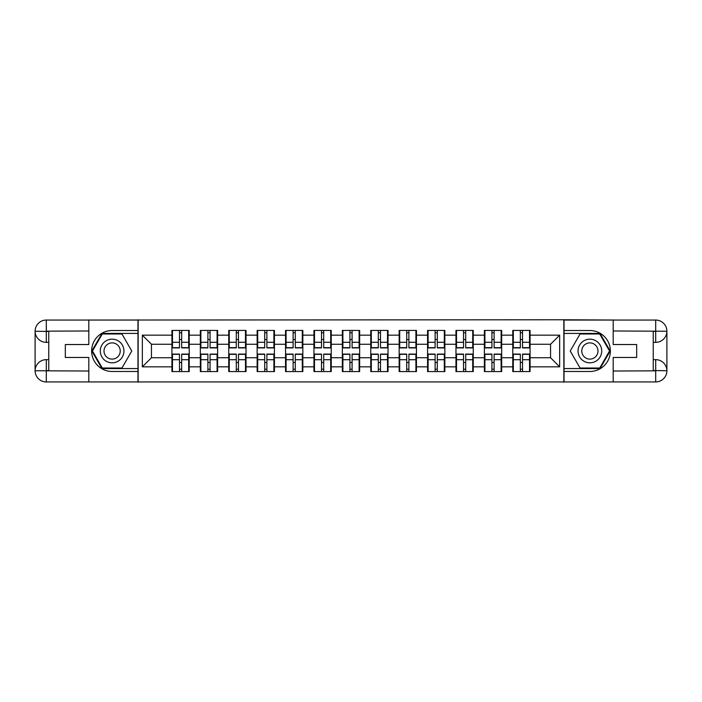 <?xml version="1.0" encoding="UTF-8"?>
<svg xmlns="http://www.w3.org/2000/svg" width="702" height="702" viewBox="0 0 702 702"><rect width="100%" height="100%" fill="white"/><g stroke="black" fill="none" stroke-linecap="round" stroke-linejoin="round"><path stroke-width="1.05" d="M83.898 381.949L618.102 381.949M530.071 362.565L529.527 362.565M513.32 362.565L512.776 362.565M512.776 339.435L513.32 339.435M529.527 339.435L530.071 339.435M530.071 337.074L529.527 337.074M513.32 337.074L512.776 337.074M512.776 364.926L513.32 364.926M529.527 364.926L530.071 364.926M501.667 362.565L501.123 362.565M484.915 362.565L484.371 362.565M484.371 339.435L484.915 339.435M501.123 339.435L501.667 339.435M501.667 337.074L501.123 337.074M484.915 337.074L484.371 337.074M484.371 364.926L484.915 364.926M501.123 364.926L501.667 364.926M473.262 362.565L472.718 362.565M456.511 362.565L455.967 362.565M455.967 339.435L456.511 339.435M472.718 339.435L473.262 339.435M473.262 337.074L472.718 337.074M456.511 337.074L455.967 337.074M455.967 364.926L456.511 364.926M472.718 364.926L473.262 364.926M444.857 362.565L444.313 362.565M428.106 362.565L427.562 362.565M427.562 339.435L428.106 339.435M444.313 339.435L444.857 339.435M444.857 337.074L444.313 337.074M428.106 337.074L427.562 337.074M427.562 364.926L428.106 364.926M444.313 364.926L444.857 364.926M416.453 362.565L415.909 362.565M399.701 362.565L399.157 362.565M399.157 339.435L399.701 339.435M415.909 339.435L416.453 339.435M416.453 337.074L415.909 337.074M399.701 337.074L399.157 337.074M399.157 364.926L399.701 364.926M415.909 364.926L416.453 364.926M388.048 362.565L387.504 362.565M371.305 362.565L370.753 362.565M370.753 339.435L371.305 339.435M387.504 339.435L388.048 339.435M388.048 337.074L387.504 337.074M371.305 337.074L370.753 337.074M370.753 364.926L371.305 364.926M387.504 364.926L388.048 364.926M359.652 362.565L359.099 362.565M342.901 362.565L342.348 362.565M342.348 339.435L342.901 339.435M359.099 339.435L359.652 339.435M359.652 337.074L359.099 337.074M342.901 337.074L342.348 337.074M342.348 364.926L342.901 364.926M359.099 364.926L359.652 364.926M331.247 362.565L330.695 362.565M314.496 362.565L313.952 362.565M313.952 339.435L314.496 339.435M330.695 339.435L331.247 339.435M331.247 337.074L330.695 337.074M314.496 337.074L313.952 337.074M313.952 364.926L314.496 364.926M330.695 364.926L331.247 364.926M302.843 362.565L302.299 362.565M286.091 362.565L285.547 362.565M285.547 339.435L286.091 339.435M302.299 339.435L302.843 339.435M302.843 337.074L302.299 337.074M286.091 337.074L285.547 337.074M285.547 364.926L286.091 364.926M302.299 364.926L302.843 364.926M274.438 362.565L273.894 362.565M257.687 362.565L257.143 362.565M257.143 339.435L257.687 339.435M273.894 339.435L274.438 339.435M274.438 337.074L273.894 337.074M257.687 337.074L257.143 337.074M257.143 364.926L257.687 364.926M273.894 364.926L274.438 364.926M246.033 362.565L245.489 362.565M229.282 362.565L228.738 362.565M228.738 339.435L229.282 339.435M245.489 339.435L246.033 339.435M246.033 337.074L245.489 337.074M229.282 337.074L228.738 337.074M228.738 364.926L229.282 364.926M245.489 364.926L246.033 364.926M217.629 362.565L217.085 362.565M200.877 362.565L200.333 362.565M200.333 339.435L200.877 339.435M217.085 339.435L217.629 339.435M217.629 337.074L217.085 337.074M200.877 337.074L200.333 337.074M200.333 364.926L200.877 364.926M217.085 364.926L217.629 364.926M618.102 320.051L563.846 319.77L563.846 382.23M563.846 319.77L83.898 320.051M138.154 382.23L138.154 319.77M550.552 357.739L550.552 344.261L530.071 344.261L530.071 357.739L550.552 357.739L559.661 366.839L559.661 335.161L530.071 335.161L530.071 330.423L512.776 330.423L512.776 344.261L501.667 344.261L501.667 357.739L512.776 357.739L512.776 344.261M559.661 366.839L530.071 366.839L530.071 371.577L512.776 371.577L512.776 366.839L501.667 366.839L501.667 371.577L484.371 371.577L484.371 366.839L473.262 366.839L473.262 371.577L455.967 371.577L455.967 366.839L444.857 366.839L444.857 371.577L427.562 371.577L427.562 366.839L416.453 366.839L416.453 371.577L399.157 371.577L399.157 366.839L388.048 366.839L388.048 371.577L370.753 371.577L370.753 366.839L359.652 366.839L359.652 371.577L342.348 371.577L342.348 366.839L331.247 366.839L331.247 371.577L313.952 371.577L313.952 366.839L302.843 366.839L302.843 371.577L285.547 371.577L285.547 366.839L274.438 366.839L274.438 371.577L257.143 371.577L257.143 366.839L246.033 366.839L246.033 371.577L228.738 371.577L228.738 366.839L217.629 366.839L217.629 371.577L200.333 371.577L200.333 366.839L189.224 366.839L189.224 371.577L171.929 371.577L171.929 366.839L142.339 366.839L142.339 335.161L171.929 335.161L171.929 344.261L151.448 344.261L151.448 357.739L171.929 357.739L171.929 344.261M512.776 335.161L501.667 335.161L501.667 330.423L484.371 330.423L484.371 335.161L473.262 335.161L473.262 330.423L455.967 330.423L455.967 335.161L444.857 335.161L444.857 330.423L427.562 330.423L427.562 335.161L416.453 335.161L416.453 330.423L399.157 330.423L399.157 335.161L388.048 335.161L388.048 330.423L370.753 330.423L370.753 335.161L359.652 335.161L359.652 330.423L342.348 330.423L342.348 335.161L331.247 335.161L331.247 330.423L313.952 330.423L313.952 335.161L302.843 335.161L302.843 330.423L285.547 330.423L285.547 335.161L274.438 335.161L274.438 330.423L257.143 330.423L257.143 335.161L246.033 335.161L246.033 330.423L228.738 330.423L228.738 335.161L217.629 335.161L217.629 330.423L200.333 330.423L200.333 335.161L189.224 335.161L189.224 330.423L171.929 330.423L171.929 335.161M512.776 357.739L512.776 366.839M501.667 357.739L501.667 366.839M501.667 335.161L501.667 344.261M473.262 357.739L484.371 357.739L484.371 344.261L473.262 344.261L473.262 366.839M484.371 357.739L484.371 366.839M484.371 335.161L484.371 344.261M473.262 335.161L473.262 344.261M444.857 357.739L455.967 357.739L455.967 344.261L444.857 344.261L444.857 366.839M455.967 357.739L455.967 366.839M455.967 335.161L455.967 344.261M444.857 335.161L444.857 344.261M416.453 357.739L427.562 357.739L427.562 344.261L416.453 344.261L416.453 366.839M427.562 357.739L427.562 366.839M427.562 335.161L427.562 344.261M416.453 335.161L416.453 344.261M388.048 357.739L399.157 357.739L399.157 344.261L388.048 344.261L388.048 366.839M399.157 357.739L399.157 366.839M399.157 335.161L399.157 344.261M388.048 335.161L388.048 344.261M359.652 357.739L370.753 357.739L370.753 344.261L359.652 344.261L359.652 366.839M370.753 357.739L370.753 366.839M370.753 335.161L370.753 344.261M359.652 335.161L359.652 344.261M331.247 357.739L342.348 357.739L342.348 344.261L331.247 344.261L331.247 366.839M342.348 357.739L342.348 366.839M342.348 335.161L342.348 344.261M331.247 335.161L331.247 344.261M302.843 357.739L313.952 357.739L313.952 344.261L302.843 344.261L302.843 366.839M313.952 357.739L313.952 366.839M313.952 335.161L313.952 344.261M302.843 335.161L302.843 344.261M274.438 357.739L285.547 357.739L285.547 344.261L274.438 344.261L274.438 366.839M285.547 357.739L285.547 366.839M285.547 335.161L285.547 344.261M274.438 335.161L274.438 344.261M246.033 357.739L257.143 357.739L257.143 344.261L246.033 344.261L246.033 366.839M257.143 357.739L257.143 366.839M257.143 335.161L257.143 344.261M246.033 335.161L246.033 344.261M217.629 357.739L228.738 357.739L228.738 344.261L217.629 344.261L217.629 366.839M228.738 357.739L228.738 366.839M228.738 335.161L228.738 344.261M217.629 335.161L217.629 344.261M189.224 357.739L200.333 357.739L200.333 344.261L189.224 344.261L189.224 366.839M200.333 357.739L200.333 366.839M200.333 335.161L200.333 344.261M189.224 335.161L189.224 344.261M189.224 362.565L188.68 362.565M172.473 362.565L171.929 362.565M171.929 339.435L172.473 339.435M188.68 339.435L189.224 339.435M189.224 337.074L188.68 337.074M172.473 337.074L171.929 337.074M171.929 364.926L172.473 364.926M188.68 364.926L189.224 364.926M171.929 357.739L171.929 366.839M151.448 357.739L142.339 366.839M142.339 335.161L151.448 344.261M530.071 357.739L530.071 366.839M530.071 335.161L530.071 344.261M559.661 335.161L550.552 344.261M188.68 330.423L188.68 347.902L181.669 347.902L181.669 330.423M179.484 330.423L179.484 347.902L172.473 347.902L172.473 330.423M179.484 332.792L181.669 332.792M181.669 339.531L179.484 339.531M172.473 371.577L172.473 354.098L179.484 354.098L179.484 371.577M181.669 371.577L181.669 354.098L188.68 354.098L188.68 371.577M181.669 369.208L179.484 369.208M179.484 362.469L181.669 362.469M106.204 340.751A11.837 11.837 0 0 0 101.869 356.914A11.837 11.837 0 0 0 118.033 361.249A11.837 11.837 0 0 0 122.367 345.086A11.837 11.837 0 0 0 106.204 340.751M108.064 343.98A8.099 8.099 0 0 0 105.098 355.054A8.099 8.099 0 0 0 116.172 358.02A8.099 8.099 0 0 0 119.138 346.946A8.099 8.099 0 0 0 108.064 343.98M131.774 351L121.946 368.023L102.29 368.023L92.462 351L102.29 333.976L121.946 333.976L131.774 351M595.796 340.751A11.837 11.837 0 0 0 579.633 345.086A11.837 11.837 0 0 0 583.967 361.249A11.837 11.837 0 0 0 600.131 356.914A11.837 11.837 0 0 0 595.796 340.751M593.936 343.98A8.099 8.099 0 0 0 582.862 346.946A8.099 8.099 0 0 0 585.828 358.02A8.099 8.099 0 0 0 596.902 355.054A8.099 8.099 0 0 0 593.936 343.98M599.71 368.023L580.054 368.023L570.226 351L580.054 333.976L599.71 333.976L609.538 351L599.71 368.023M48.754 342.348L46.297 342.348A11.197 11.197 0 0 1 35.1 331.247A11.197 11.197 0 0 1 46.297 320.051L137.969 320.051L137.969 330.519L112.118 330.519A20.481 20.481 0 0 0 91.637 351A20.481 20.481 0 0 0 112.118 371.481L137.969 371.481L137.969 381.949L46.297 381.949A11.197 11.197 0 0 1 35.1 370.753A11.197 11.197 0 0 1 46.297 359.652L48.754 359.652M137.969 371.481L137.969 330.519M88.812 320.051L88.812 344.533L65.321 344.533L65.321 357.467L88.812 357.467L88.812 381.949M46.297 342.348A11.197 11.197 0 0 1 35.1 331.247L46.297 331.423L46.297 342.348A11.197 11.197 0 0 1 35.1 331.247L35.1 370.753L88.812 371.025M46.297 371.025L46.297 381.949A11.197 11.197 0 0 1 35.1 370.753A11.197 11.197 0 0 1 46.297 359.652L46.297 370.577L48.754 370.577L48.754 331.423L46.297 331.423M137.969 333.432L101.974 333.432L91.83 351L101.974 368.568L137.969 368.568M653.246 359.652L655.703 359.652A11.197 11.197 0 0 1 666.9 370.753A11.197 11.197 0 0 1 655.703 381.949L564.031 381.949L564.031 371.481L589.882 371.481A20.481 20.481 0 0 0 610.363 351A20.481 20.481 0 0 0 589.882 330.519L564.031 330.519L564.031 320.051L655.703 320.051A11.197 11.197 0 0 1 666.9 331.247A11.197 11.197 0 0 1 655.703 342.348L653.246 342.348M564.031 330.519L564.031 371.481M613.188 381.949L613.188 357.467L636.679 357.467L636.679 344.533L613.188 344.533L613.188 320.051M655.703 359.652A11.197 11.197 0 0 1 666.9 370.753L655.703 370.577L655.703 359.652A11.197 11.197 0 0 1 666.9 370.753L666.9 331.247L613.188 330.975M655.703 330.975L655.703 320.051A11.197 11.197 0 0 1 666.9 331.247A11.197 11.197 0 0 1 655.703 342.348L655.703 331.423L653.246 331.423L653.246 370.577L655.703 370.577M564.031 368.568L600.026 368.568L610.17 351L600.026 333.432L564.031 333.432M217.085 330.423L217.085 347.902L210.073 347.902L210.073 330.423M207.889 330.423L207.889 347.902L200.877 347.902L200.877 330.423M207.889 332.792L210.073 332.792M210.073 339.531L207.889 339.531M245.489 330.423L245.489 347.902L238.478 347.902L238.478 330.423M236.293 330.423L236.293 347.902L229.282 347.902L229.282 330.423M236.293 332.792L238.478 332.792M238.478 339.531L236.293 339.531M273.894 330.423L273.894 347.902L266.883 347.902L266.883 330.423M264.698 330.423L264.698 347.902L257.687 347.902L257.687 330.423M264.698 332.792L266.883 332.792M266.883 339.531L264.698 339.531M302.299 330.423L302.299 347.902L295.288 347.902L295.288 330.423M293.103 330.423L293.103 347.902L286.091 347.902L286.091 330.423M293.103 332.792L295.288 332.792M295.288 339.531L293.103 339.531M330.695 330.423L330.695 347.902L323.692 347.902L323.692 330.423M321.507 330.423L321.507 347.902L314.496 347.902L314.496 330.423M321.507 332.792L323.692 332.792M323.692 339.531L321.507 339.531M200.877 371.577L200.877 354.098L207.889 354.098L207.889 371.577M210.073 371.577L210.073 354.098L217.085 354.098L217.085 371.577M210.073 369.208L207.889 369.208M207.889 362.469L210.073 362.469M229.282 371.577L229.282 354.098L236.293 354.098L236.293 371.577M238.478 371.577L238.478 354.098L245.489 354.098L245.489 371.577M238.478 369.208L236.293 369.208M236.293 362.469L238.478 362.469M257.687 371.577L257.687 354.098L264.698 354.098L264.698 371.577M266.883 371.577L266.883 354.098L273.894 354.098L273.894 371.577M266.883 369.208L264.698 369.208M264.698 362.469L266.883 362.469M286.091 371.577L286.091 354.098L293.103 354.098L293.103 371.577M295.288 371.577L295.288 354.098L302.299 354.098L302.299 371.577M295.288 369.208L293.103 369.208M293.103 362.469L295.288 362.469M314.496 371.577L314.496 354.098L321.507 354.098L321.507 371.577M323.692 371.577L323.692 354.098L330.695 354.098L330.695 371.577M323.692 369.208L321.507 369.208M321.507 362.469L323.692 362.469M359.099 330.423L359.099 347.902L352.088 347.902L352.088 330.423M349.912 330.423L349.912 347.902L342.901 347.902L342.901 330.423M349.912 332.792L352.088 332.792M352.088 339.531L349.912 339.531M342.901 371.577L342.901 354.098L349.912 354.098L349.912 371.577M352.088 371.577L352.088 354.098L359.099 354.098L359.099 371.577M352.088 369.208L349.912 369.208M349.912 362.469L352.088 362.469M387.504 330.423L387.504 347.902L380.493 347.902L380.493 330.423M378.308 330.423L378.308 347.902L371.305 347.902L371.305 330.423M378.308 332.792L380.493 332.792M380.493 339.531L378.308 339.531M371.305 371.577L371.305 354.098L378.308 354.098L378.308 371.577M380.493 371.577L380.493 354.098L387.504 354.098L387.504 371.577M380.493 369.208L378.308 369.208M378.308 362.469L380.493 362.469M415.909 330.423L415.909 347.902L408.897 347.902L408.897 330.423M406.712 330.423L406.712 347.902L399.701 347.902L399.701 330.423M406.712 332.792L408.897 332.792M408.897 339.531L406.712 339.531M399.701 371.577L399.701 354.098L406.712 354.098L406.712 371.577M408.897 371.577L408.897 354.098L415.909 354.098L415.909 371.577M408.897 369.208L406.712 369.208M406.712 362.469L408.897 362.469M444.313 330.423L444.313 347.902L437.302 347.902L437.302 330.423M435.117 330.423L435.117 347.902L428.106 347.902L428.106 330.423M435.117 332.792L437.302 332.792M437.302 339.531L435.117 339.531M428.106 371.577L428.106 354.098L435.117 354.098L435.117 371.577M437.302 371.577L437.302 354.098L444.313 354.098L444.313 371.577M437.302 369.208L435.117 369.208M435.117 362.469L437.302 362.469M472.718 330.423L472.718 347.902L465.707 347.902L465.707 330.423M463.522 330.423L463.522 347.902L456.511 347.902L456.511 330.423M463.522 332.792L465.707 332.792M465.707 339.531L463.522 339.531M456.511 371.577L456.511 354.098L463.522 354.098L463.522 371.577M465.707 371.577L465.707 354.098L472.718 354.098L472.718 371.577M465.707 369.208L463.522 369.208M463.522 362.469L465.707 362.469M501.123 330.423L501.123 347.902L494.111 347.902L494.111 330.423M491.926 330.423L491.926 347.902L484.915 347.902L484.915 330.423M491.926 332.792L494.111 332.792M494.111 339.531L491.926 339.531M484.915 371.577L484.915 354.098L491.926 354.098L491.926 371.577M494.111 371.577L494.111 354.098L501.123 354.098L501.123 371.577M494.111 369.208L491.926 369.208M491.926 362.469L494.111 362.469M529.527 330.423L529.527 347.902L522.516 347.902L522.516 330.423M520.331 330.423L520.331 347.902L513.32 347.902L513.32 330.423M520.331 332.792L522.516 332.792M522.516 339.531L520.331 339.531M513.32 371.577L513.32 354.098L520.331 354.098L520.331 371.577M522.516 371.577L522.516 354.098L529.527 354.098L529.527 371.577M522.516 369.208L520.331 369.208M520.331 362.469L522.516 362.469M179.484 342.286L172.473 342.286M179.484 347.674L172.473 347.674M188.68 342.286L181.669 342.286M188.68 347.674L181.669 347.674M181.669 359.714L188.68 359.714M181.669 354.326L188.68 354.326M172.473 359.714L179.484 359.714M172.473 354.326L179.484 354.326M88.812 330.975L46.034 331.168M35.1 370.753A11.197 11.197 0 0 1 46.297 359.652M35.1 331.247A11.197 11.197 0 0 1 46.297 320.051L46.297 330.975M613.188 371.025L655.966 370.832M666.9 331.247A11.197 11.197 0 0 1 655.703 342.348M666.9 370.753A11.197 11.197 0 0 1 655.703 381.949L655.703 371.025M207.889 342.286L200.877 342.286M207.889 347.674L200.877 347.674M217.085 342.286L210.073 342.286M217.085 347.674L210.073 347.674M236.293 342.286L229.282 342.286M236.293 347.674L229.282 347.674M245.489 342.286L238.478 342.286M245.489 347.674L238.478 347.674M264.698 342.286L257.687 342.286M264.698 347.674L257.687 347.674M273.894 342.286L266.883 342.286M273.894 347.674L266.883 347.674M293.103 342.286L286.091 342.286M293.103 347.674L286.091 347.674M302.299 342.286L295.288 342.286M302.299 347.674L295.288 347.674M321.507 342.286L314.496 342.286M321.507 347.674L314.496 347.674M330.695 342.286L323.692 342.286M330.695 347.674L323.692 347.674M210.073 359.714L217.085 359.714M210.073 354.326L217.085 354.326M200.877 359.714L207.889 359.714M200.877 354.326L207.889 354.326M238.478 359.714L245.489 359.714M238.478 354.326L245.489 354.326M229.282 359.714L236.293 359.714M229.282 354.326L236.293 354.326M266.883 359.714L273.894 359.714M266.883 354.326L273.894 354.326M257.687 359.714L264.698 359.714M257.687 354.326L264.698 354.326M295.288 359.714L302.299 359.714M295.288 354.326L302.299 354.326M286.091 359.714L293.103 359.714M286.091 354.326L293.103 354.326M323.692 359.714L330.695 359.714M323.692 354.326L330.695 354.326M314.496 359.714L321.507 359.714M314.496 354.326L321.507 354.326M349.912 342.286L342.901 342.286M349.912 347.674L342.901 347.674M359.099 342.286L352.088 342.286M359.099 347.674L352.088 347.674M352.088 359.714L359.099 359.714M352.088 354.326L359.099 354.326M342.901 359.714L349.912 359.714M342.901 354.326L349.912 354.326M378.308 342.286L371.305 342.286M378.308 347.674L371.305 347.674M387.504 342.286L380.493 342.286M387.504 347.674L380.493 347.674M380.493 359.714L387.504 359.714M380.493 354.326L387.504 354.326M371.305 359.714L378.308 359.714M371.305 354.326L378.308 354.326M406.712 342.286L399.701 342.286M406.712 347.674L399.701 347.674M415.909 342.286L408.897 342.286M415.909 347.674L408.897 347.674M408.897 359.714L415.909 359.714M408.897 354.326L415.909 354.326M399.701 359.714L406.712 359.714M399.701 354.326L406.712 354.326M435.117 342.286L428.106 342.286M435.117 347.674L428.106 347.674M444.313 342.286L437.302 342.286M444.313 347.674L437.302 347.674M437.302 359.714L444.313 359.714M437.302 354.326L444.313 354.326M428.106 359.714L435.117 359.714M428.106 354.326L435.117 354.326M463.522 342.286L456.511 342.286M463.522 347.674L456.511 347.674M472.718 342.286L465.707 342.286M472.718 347.674L465.707 347.674M465.707 359.714L472.718 359.714M465.707 354.326L472.718 354.326M456.511 359.714L463.522 359.714M456.511 354.326L463.522 354.326M491.926 342.286L484.915 342.286M491.926 347.674L484.915 347.674M501.123 342.286L494.111 342.286M501.123 347.674L494.111 347.674M494.111 359.714L501.123 359.714M494.111 354.326L501.123 354.326M484.915 359.714L491.926 359.714M484.915 354.326L491.926 354.326M520.331 342.286L513.32 342.286M520.331 347.674L513.32 347.674M529.527 342.286L522.516 342.286M529.527 347.674L522.516 347.674M522.516 359.714L529.527 359.714M522.516 354.326L529.527 354.326M513.32 359.714L520.331 359.714M513.32 354.326L520.331 354.326"/></g></svg>

